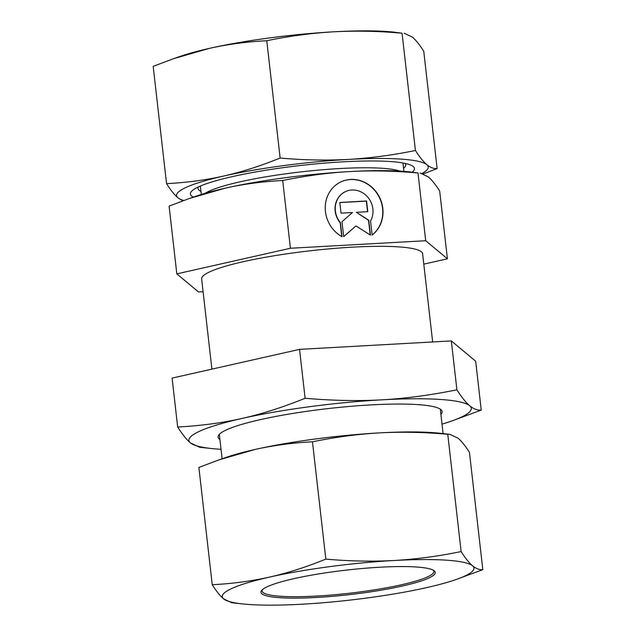 <?xml version="1.0" encoding="UTF-8"?>
<svg xmlns="http://www.w3.org/2000/svg" width="636" height="636" viewBox="0 0 636 636"><rect width="100%" height="100%" fill="white"/><g stroke="black" fill="none" stroke-linecap="round" stroke-linejoin="round"><path stroke-width="0.95" d="M432.655 341.953L422.606 253.756A111.205 15.669 173.5 0 0 352.4 247.165A111.205 15.669 173.5 0 0 201.628 278.934L211.899 369.134M342.025 236.727A30.997 28.389 -115.4 0 1 325.242 208.568A30.997 28.389 -115.4 0 1 340.817 181.944A30.997 28.389 -115.4 0 1 378.348 195.085A30.997 28.389 -115.4 0 1 372.14 235.05L370.534 220.962A20.257 18.547 64.6 0 0 367.727 197.112A20.257 18.547 64.6 0 0 345.428 191.643A20.257 18.547 64.6 0 0 340.419 222.64L342.025 236.727M372.132 234.986A30.997 28.389 64.6 0 0 378.086 195.125A30.997 28.389 64.6 0 0 340.705 181.999M341.771 236.584L340.196 222.743A20.257 18.547 -115.4 0 1 345.205 191.754A20.257 18.547 -115.4 0 1 345.316 191.698M341.023 213.155L339.807 202.479L366.575 200.984L367.791 211.661L356.319 212.297L368.761 220.199L370.47 235.145L355.945 225.923L343.694 236.632L341.993 221.694L352.487 212.511L341.023 213.155M343.686 236.552L355.945 225.923M370.216 234.986L368.538 220.31L356.319 212.297M367.56 211.677L366.352 201.095L339.815 202.574M203.083 291.709L198.519 291.964L176.824 273.877L290.421 248.263L425.707 240.734L447.402 258.812L423.783 264.139M176.824 273.877L169.104 206.12L189.274 198.527L225.311 188.145A126.651 17.848 -6.5 0 1 349.752 171.569C328.852 172.698 306.504 175.679 282.694 180.505C261.984 181.602 242.857 184.154 225.311 188.145A126.651 17.848 -6.5 0 0 196.119 196.15L189.274 198.527M290.421 248.263L282.694 180.505M425.707 240.734L417.987 172.968C393.39 170.838 370.645 170.369 349.752 171.569A126.651 17.848 -6.5 0 1 409.353 171.855L417.987 172.968M447.402 258.812L439.683 191.054C435.406 184.337 431.59 179.598 428.243 176.848L420.094 173.016M433.418 570.261A86.488 12.187 -6.5 0 1 433.919 571.343A86.488 12.187 -6.5 0 1 349.363 593.245A86.488 12.187 -6.5 0 1 262.048 590.923A86.488 12.187 -6.5 0 1 262.286 589.755M434.316 570.874A87.728 12.362 173.5 0 0 434.197 570.77A87.728 12.362 173.5 0 0 346.723 570.071A87.728 12.362 173.5 0 0 261.642 590.431A87.728 12.362 173.5 0 0 349.124 594.676A87.728 12.362 173.5 0 0 434.316 570.874M302.172 604.2A126.651 17.848 173.5 0 0 426.613 587.624A126.651 17.848 173.5 0 0 455.805 579.619A126.651 17.848 173.5 0 0 472.556 565.778A126.651 17.848 173.5 0 0 394.066 560.507A126.651 17.848 173.5 0 0 269.624 577.075A126.651 17.848 173.5 0 0 223.681 598.929A126.651 17.848 173.5 0 0 242.578 603.914A126.651 17.848 173.5 0 0 302.172 604.2M242.578 603.914L231.838 602.753L223.681 598.929C220.135 595.924 216.327 591.194 212.241 584.723C231.981 583.745 251.109 581.201 269.624 577.075C288.132 572.853 306.87 566.859 325.831 559.108C349.267 561.214 372.012 561.675 394.066 560.507C416.111 559.227 438.466 556.246 461.124 551.571C465.202 558.042 469.018 562.78 472.556 565.778C476.094 568.671 479.512 569.967 482.819 569.657L455.805 579.619M447.76 434.285C424.323 432.178 401.586 431.709 379.525 432.885A126.651 17.848 -6.5 0 1 439.126 433.172L449.867 434.332L447.76 434.285L461.124 551.571M482.819 569.657L469.455 452.363C465.377 445.892 461.561 441.161 458.015 438.156L449.867 434.332M312.467 441.813C292.735 442.791 273.607 445.335 255.084 449.461A126.651 17.848 -6.5 0 1 379.525 432.885C357.48 434.165 335.132 437.139 312.467 441.813L325.831 559.108M219.046 459.844L225.891 457.467A126.651 17.848 -6.5 0 1 255.084 449.461L219.046 459.844L198.877 467.428L212.241 584.723M173.35 58.758L180.195 56.381A126.651 17.848 -6.5 0 1 209.387 48.376A126.651 17.848 -6.5 0 1 333.828 31.8A126.651 17.848 -6.5 0 1 393.422 32.086L402.063 33.199C378.627 31.092 355.882 30.623 333.828 31.8C311.783 33.08 289.436 36.053 266.77 40.728C247.038 41.706 227.911 44.25 209.387 48.376L173.35 58.758L153.181 66.343L166.545 183.637C186.284 182.659 205.412 180.115 223.928 175.989A126.651 17.848 173.5 0 0 177.985 197.844A126.651 17.848 173.5 0 0 183.748 200.491M198.368 186.96A104.519 14.723 173.5 0 0 198.042 188.423A104.519 14.723 173.5 0 0 200.976 191.364M403.542 168.286A104.519 14.723 173.5 0 0 405.736 164.756A104.519 14.723 173.5 0 0 405.084 163.404M193.368 197.104A112.747 15.884 -6.5 0 1 193.408 189.743A112.747 15.884 -6.5 0 1 300.621 165.479A112.747 15.884 -6.5 0 1 410.546 165.002A112.747 15.884 -6.5 0 1 413.201 166.513A112.747 15.884 -6.5 0 1 412.247 172.165M422.161 173.421A126.651 17.848 173.5 0 0 426.859 164.692A126.651 17.848 173.5 0 0 348.369 159.421C370.414 158.141 392.762 155.16 415.427 150.486C419.506 156.957 423.322 161.695 426.859 164.692C430.389 167.586 433.816 168.882 437.123 168.572L423.759 51.278C419.673 44.806 415.865 40.076 412.319 37.071L404.162 33.247M437.123 168.572L423.409 173.851M182.818 200.833L177.985 197.844C174.439 194.839 170.623 190.108 166.545 183.637M223.928 175.989C242.435 171.768 261.173 165.773 280.134 158.022C303.571 160.129 326.316 160.59 348.369 159.421A126.651 17.848 173.5 0 0 223.928 175.989M415.427 150.486L402.063 33.199M280.134 158.022L266.77 40.728M219.921 439.54A112.747 15.884 -6.5 0 1 221.105 432.83A112.747 15.884 -6.5 0 1 328.319 408.566A112.747 15.884 -6.5 0 1 438.244 408.089A112.747 15.884 -6.5 0 1 440.899 414.362M469.734 405.752C473.494 408.924 477.334 410.379 481.245 410.101L450.94 421.286A142.09 20.018 173.5 0 0 469.734 405.752A142.09 20.018 173.5 0 0 381.672 399.837C405.116 398.573 430.19 395.234 456.902 389.812C461.704 397.349 465.981 402.66 469.734 405.752M442.02 424.14A142.09 20.018 173.5 0 0 450.94 421.286M211.701 448.547L199.648 447.243L190.498 442.942A142.09 20.018 173.5 0 0 211.701 448.547A142.09 20.018 173.5 0 0 221.042 449.318M177.667 427.01C200.912 425.77 222.369 422.908 242.054 418.432A142.09 20.018 173.5 0 0 190.498 442.942C186.746 439.85 182.468 434.539 177.667 427.01L172.102 378.11L299.54 349.371L451.329 340.92L456.902 389.812M242.054 418.432C261.738 414.036 282.758 407.31 305.113 398.271C332.715 400.656 358.227 401.181 381.672 399.837A142.09 20.018 173.5 0 0 242.054 418.432M305.113 398.271L299.54 349.371M481.245 410.101L475.672 361.2L451.329 340.92M399.861 171.092A101.935 14.366 173.5 0 0 301.353 171.855A101.935 14.366 173.5 0 0 205.19 193.272M443.093 433.601L440.311 409.155M222.115 458.779L219.333 434.332M403.892 171.362L402.938 162.983M201.326 194.441L200.372 186.062"/></g></svg>
